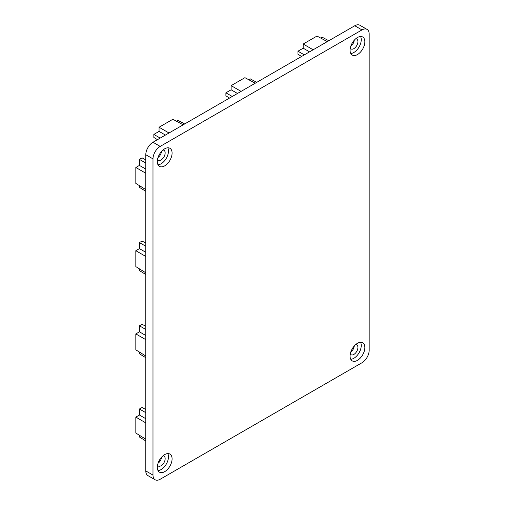 <?xml version="1.0" encoding="UTF-8"?>
<svg xmlns="http://www.w3.org/2000/svg" width="505" height="505" viewBox="0 0 505 505"><rect width="100%" height="100%" fill="white"/><g stroke="black" fill="none" stroke-linecap="round" stroke-linejoin="round"><path stroke-width="0.76" d="M350.76 359.282A10.447 6.028 120 0 0 353.86 358.279A10.447 6.028 120 0 0 360.564 342.302M357.464 343.305A10.447 6.028 -60 0 1 362.691 342.788A10.447 6.028 -60 0 1 364.288 351.158A10.447 6.028 -60 0 1 357.464 360.362A10.447 6.028 -60 0 1 352.244 360.879A10.447 6.028 -60 0 1 350.64 352.509A10.447 6.028 -60 0 1 357.464 343.305M157.996 164.781A10.447 6.028 120 0 0 161.101 163.778A10.447 6.028 120 0 0 167.805 147.795M164.699 148.798A10.447 6.028 -60 0 1 169.926 148.281A10.447 6.028 -60 0 1 171.523 156.651A10.447 6.028 -60 0 1 164.699 165.855A10.447 6.028 -60 0 1 159.479 166.372A10.447 6.028 -60 0 1 157.876 158.002A10.447 6.028 -60 0 1 164.699 148.798M350.76 53.486A10.447 6.028 120 0 0 353.86 52.488A10.447 6.028 120 0 0 360.564 36.505M357.464 37.509A10.447 6.028 -60 0 1 362.691 36.991A10.447 6.028 -60 0 1 364.288 45.362A10.447 6.028 -60 0 1 357.464 54.565A10.447 6.028 -60 0 1 352.244 55.083A10.447 6.028 -60 0 1 350.64 46.712A10.447 6.028 -60 0 1 357.464 37.509M157.996 470.572A10.447 6.028 120 0 0 161.101 469.574A10.447 6.028 120 0 0 167.805 453.591M164.699 454.595A10.447 6.028 -60 0 1 169.926 454.077A10.447 6.028 -60 0 1 171.523 462.447A10.447 6.028 -60 0 1 164.699 471.651A10.447 6.028 -60 0 1 159.479 472.169A10.447 6.028 -60 0 1 157.876 463.798A10.447 6.028 -60 0 1 164.699 454.595M355.76 344.517A5.732 3.308 -60 0 1 356.726 344.789A5.732 3.308 -60 0 1 357.609 349.378A5.732 3.308 -60 0 1 353.86 354.434A5.732 3.308 -60 0 1 350.994 354.718A5.732 3.308 -60 0 1 350.281 354.011M354.276 345.982A5.732 3.308 -60 0 1 350.805 351.998M162.995 150.017A5.732 3.308 -60 0 1 163.967 150.282A5.732 3.308 -60 0 1 164.845 154.877A5.732 3.308 -60 0 1 161.101 159.927A5.732 3.308 -60 0 1 158.229 160.211A5.732 3.308 -60 0 1 157.516 159.504M161.512 151.475A5.732 3.308 -60 0 1 158.04 157.491M355.76 38.727A5.732 3.308 -60 0 1 356.726 38.992A5.732 3.308 -60 0 1 357.609 43.588A5.732 3.308 -60 0 1 353.86 48.638A5.732 3.308 -60 0 1 350.994 48.922A5.732 3.308 -60 0 1 350.281 48.215M354.276 40.185A5.732 3.308 -60 0 1 350.805 46.201M162.995 455.813A5.732 3.308 -60 0 1 163.967 456.078A5.732 3.308 -60 0 1 164.845 460.674A5.732 3.308 -60 0 1 161.101 465.724A5.732 3.308 -60 0 1 158.229 466.008A5.732 3.308 -60 0 1 157.516 465.301M161.512 457.271A5.732 3.308 -60 0 1 158.04 463.287M152.99 475.085A10.188 5.883 120 0 0 155.104 479.75A10.188 5.883 120 0 0 160.199 479.245L361.971 362.754A10.188 5.883 120 0 0 369.174 350.274L369.174 34.075A10.188 5.883 120 0 0 367.066 29.41A10.188 5.883 120 0 0 361.971 29.915L160.199 146.406A10.188 5.883 120 0 0 152.99 158.886L152.99 475.085L145.787 470.925A10.188 5.883 120 0 0 147.896 475.59L155.104 479.75M145.787 470.925L145.787 154.726L152.99 158.886M160.199 146.406L152.99 142.246A10.188 5.883 120 0 0 145.787 154.726M152.99 142.246L354.762 25.755L361.971 29.915M367.066 29.41L359.857 25.25A10.188 5.883 120 0 0 354.762 25.755M157.44 139.677L153.842 137.448L153.842 134.418L160.199 138.086M176.592 121.282L178.082 120.417L184.666 123.959M169.023 132.992L159.062 127.241L172.861 119.275L183.176 124.823M159.062 127.241L159.062 131.401L165.419 135.069M159.062 131.401L153.842 134.418M229.504 98.071L225.899 95.843L225.899 92.813L232.256 96.48M248.656 79.676L250.145 78.812L256.729 82.353M241.087 91.386L231.126 85.635L244.919 77.669L255.233 83.218M231.126 85.635L231.126 89.795L237.483 93.463M231.126 89.795L225.899 92.813M301.567 56.465L297.963 54.237L297.963 51.207L304.319 54.881M320.713 38.071L322.209 37.212L328.793 40.747M313.15 49.78L303.189 44.03L316.982 36.063L327.297 41.612M303.189 44.03L303.189 48.19L309.546 51.863M303.189 48.19L297.963 51.207M145.787 274.518L139.43 270.585L139.43 268.862M145.787 246.257L139.43 242.589L142.056 241.074L145.787 243.075M139.43 242.589L139.43 248.618L145.787 252.292M139.43 248.618L135.826 250.701L145.787 256.452M135.826 250.701L135.826 266.634L145.787 272.788M145.787 357.723L139.43 353.79L139.43 352.067M145.787 329.468L139.43 325.801L142.056 324.279L145.787 326.287M139.43 325.801L139.43 331.829L145.787 335.503M139.43 331.829L135.826 333.912L145.787 339.663M135.826 333.912L135.826 349.839L145.787 356M145.787 440.934L139.43 437.002L139.43 435.278M145.787 412.68L139.43 409.006L142.056 407.491L145.787 409.498M139.43 409.006L139.43 415.041L145.787 418.708M139.43 415.041L135.826 417.117L145.787 422.868M135.826 417.117L135.826 433.05L145.787 439.211M145.787 191.307L139.43 187.374L139.43 185.651M145.787 163.052L139.43 159.378L142.056 157.863L145.787 159.87M139.43 159.378L139.43 165.413L145.787 169.08M139.43 165.413L135.826 167.49L145.787 173.24M135.826 167.49L135.826 183.422L145.787 189.583"/></g></svg>

